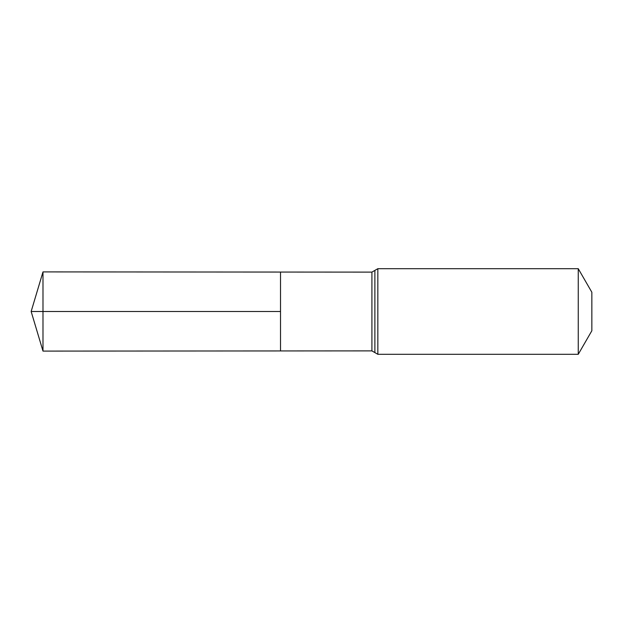 <?xml version="1.0" encoding="UTF-8"?>
<svg xmlns="http://www.w3.org/2000/svg" width="623" height="623" viewBox="0 0 623 623"><rect width="100%" height="100%" fill="white"/><g stroke="black" fill="none" stroke-linecap="round" stroke-linejoin="round"><path stroke-width="0.93" d="M280.514 311.5L280.514 272.056L42.987 271.908L42.987 351.092L280.514 350.944L280.514 272.056L371.915 272.111L371.915 350.889L280.514 350.944L280.514 311.5M578.261 268.7L578.261 354.3L591.85 330.758L591.85 292.242L578.261 268.7L377.842 268.7L371.915 272.111M42.987 351.092L31.15 311.5L280.514 311.5L42.987 311.5M578.261 354.3L377.842 354.3L377.842 268.7M377.842 354.3L374.882 352.595L374.882 270.405M374.882 352.595L371.915 350.889M31.15 311.5L42.987 271.908"/></g></svg>
